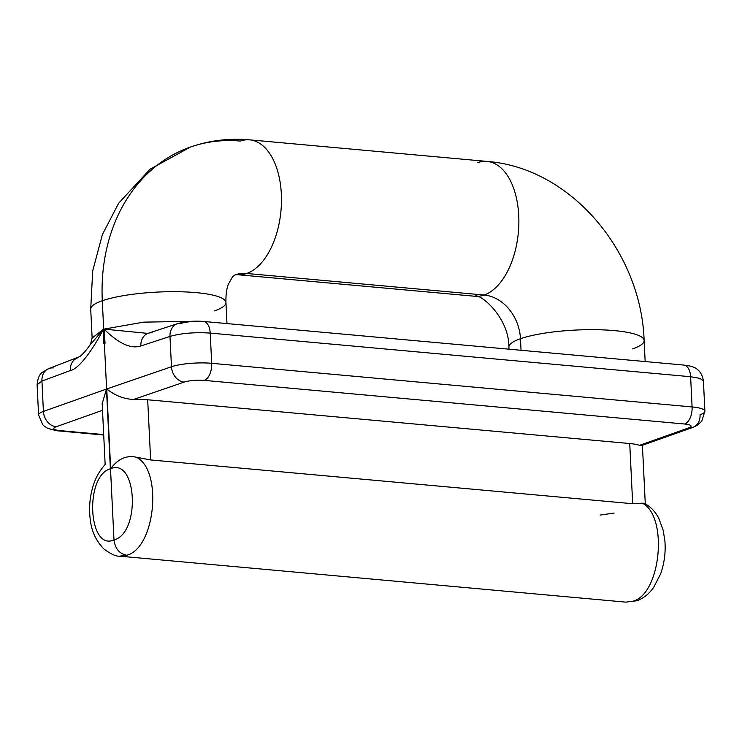 <?xml version="1.0" encoding="UTF-8"?>
<svg xmlns="http://www.w3.org/2000/svg" width="742" height="742" viewBox="0 0 742 742"><rect width="100%" height="100%" fill="white"/><g stroke="black" fill="none" stroke-linecap="round" stroke-linejoin="round"><path stroke-width="1.11" d="M644.177 503.243L642.359 503.197C668.421 516.349 660.899 594.231 632.889 601.215L625.784 602.133L119.759 556.175L126.743 555.248C155.263 548.31 162.999 470.447 136.463 457.257L150.635 459.947L632.676 503.725L642.359 503.197C668.421 516.349 660.899 594.231 632.889 601.215L636.961 600.742M119.555 556.157L126.743 555.248C155.263 548.31 162.999 470.447 136.463 457.257C126.687 454.976 118.08 458.788 110.66 468.694L106.755 388.966C115.158 395.644 124.137 399.131 133.708 399.419A29.114 5.927 -2.8 0 1 147.686 399.762L150.635 459.947L632.676 503.725L629.735 443.54A29.114 5.927 -2.8 0 1 639.493 445.348L641.561 445.58L639.493 445.348A29.114 5.927 177.2 0 0 629.735 443.54L147.686 399.762L150.635 459.947L136.463 457.257C126.687 454.976 118.08 458.788 110.66 468.694C137.149 457.526 140.683 533.173 113.99 539.926C115.131 548.635 119.379 553.745 126.743 555.248C119.379 553.745 115.131 548.635 113.99 539.926C88.215 551.473 84.356 475.947 110.373 468.786C84.356 475.947 88.215 551.473 113.99 539.926L104.381 343.453L113.99 539.926C140.683 533.173 137.149 457.526 110.66 468.694L106.755 388.966L171.467 366.752A14.562 11.659 71.1 0 0 184.137 382.111A14.562 2.959 -2.8 0 1 204.254 380.386L684.653 424.016A14.562 2.959 -2.8 0 1 688.641 427.93L639.493 445.348L688.641 427.93A14.562 2.959 177.2 0 0 684.653 424.016A14.562 8.097 -84.8 0 0 692.091 406.941L690.616 376.723L699.956 378.374L703.416 380.924L699.956 378.374L690.616 376.723L210.218 333.093L211.693 363.311L692.091 406.941A29.114 5.927 -2.8 0 1 704.9 411.198A29.114 5.927 177.2 0 0 692.091 406.941A14.562 8.097 95.2 0 1 684.653 424.016L204.254 380.386A14.562 8.097 -84.8 0 0 211.693 363.311A14.562 8.097 95.2 0 1 204.254 380.386A14.562 2.959 177.2 0 0 184.137 382.111L133.708 399.419L184.137 382.111A14.562 11.659 -108.9 0 1 171.467 366.752L169.983 336.414L140.85 345.967C131.046 349.222 118.766 343.602 104.019 329.114L105.058 343.24L104.381 343.453L102.294 300.751A67.698 13.773 -2.8 0 1 177.802 291.717A67.698 13.773 -2.8 0 1 225.948 302.532A67.698 13.773 177.2 0 0 177.802 291.717A67.698 13.773 177.2 0 0 102.294 300.751A67.698 13.773 177.2 0 0 90.719 309.145A67.698 13.773 -2.8 0 1 102.294 300.751L104.381 343.453L103.732 343.694L103.361 329.337C96.312 343.314 80.451 368.746 70.277 370.583L41.932 381.082L43.416 411.42L106.477 389.068L110.373 468.786L106.477 389.068L102.183 403.704M642.359 503.197L632.676 503.725L629.735 443.54L147.686 399.762A29.114 5.927 177.2 0 0 133.708 399.419C124.137 399.131 115.158 395.644 106.755 388.966L171.467 366.752A29.114 5.927 -2.8 0 1 211.693 363.311A29.114 5.927 177.2 0 0 171.467 366.752L169.983 336.414L140.85 345.967A14.562 11.686 -108.2 0 1 148.289 333.251A14.562 11.686 -108.2 0 1 152.203 332.824M600.13 515.087L614.061 513.065M632.555 348.907A67.698 13.773 177.2 0 0 644.13 340.504C641.283 252.326 571.396 167.831 487.03 161.413A67.698 37.638 95.2 0 1 518.853 223.899A67.698 37.638 95.2 0 1 484.146 295.028A41.487 33.436 -109.2 0 1 520.476 338.723A67.698 13.773 177.2 0 0 508.901 347.117A67.698 13.773 -2.8 0 1 520.476 338.723L521.042 350.28L520.476 338.723A67.698 13.773 -2.8 0 1 595.974 329.698A67.698 13.773 -2.8 0 1 644.13 340.504A67.698 13.773 177.2 0 0 595.974 329.698A67.698 13.773 177.2 0 0 520.476 338.723A41.487 33.436 70.8 0 0 484.146 295.028A67.698 37.638 -84.8 0 0 518.853 223.899A67.698 37.638 -84.8 0 0 487.03 161.413A67.698 37.638 -84.8 0 0 477.672 162.628M103.732 343.694L103.361 329.337C96.312 343.314 80.451 368.746 70.277 370.583A14.562 11.779 69.7 0 1 77.344 357.996A14.562 11.779 69.7 0 0 70.277 370.583L41.932 381.082A14.562 11.779 -110.3 0 1 49 368.496L42.526 372.206C39.595 373.912 37.786 378.086 37.1 384.708L41.932 381.082A14.562 11.779 -110.3 0 1 48.824 368.561A14.562 11.779 -110.3 0 1 53.285 367.939M103.713 435.035L56.309 430.694L47.692 428.338L44.26 426.149L42.721 424.702L38.584 414.982L37.1 384.708L41.932 381.082L43.416 411.42A29.114 5.927 177.2 0 0 38.584 414.982A29.114 5.927 -2.8 0 1 43.416 411.42A14.562 11.807 70.5 0 0 56.234 426.733A14.562 2.959 177.2 0 0 60.223 430.638A14.562 8.097 95.2 0 1 58.21 430.898A14.562 8.097 -84.8 0 0 60.223 430.638A14.562 2.959 -2.8 0 1 56.234 426.733L102.498 410.326L56.234 426.733A14.562 11.807 -109.5 0 1 43.416 411.42L106.477 389.068M103.685 434.589L60.223 430.638L103.685 434.589M147.352 333.446L148.289 333.251A14.562 11.686 -108.2 0 0 140.85 345.967C131.046 349.222 118.766 343.602 104.019 329.114L147.871 333.399L104.019 329.114L143.67 322.139L191.436 321.342L143.67 322.139L104.019 329.114L105.058 343.24M201.453 321.676C193.708 321.165 187.003 321.703 181.336 323.271A14.562 11.686 71.8 0 0 177.421 323.697A14.562 11.686 71.8 0 0 169.983 336.414C181.317 333.204 194.729 332.091 210.218 333.093A14.562 8.097 -84.8 0 0 203.512 321.444M683.911 365.073A14.562 8.097 95.2 0 1 690.616 376.723L210.218 333.093A14.562 8.097 -84.8 0 0 203.401 321.434A14.562 8.097 -84.8 0 0 203.391 321.434C194.014 320.702 185.361 321.453 177.421 323.697L148.289 333.251M704.9 411.198L701.746 421.252L697.053 425.426L692.805 427.411A14.562 11.807 -109.5 0 1 688.641 427.93A14.562 11.807 70.5 0 0 692.805 427.411A14.562 11.807 70.5 0 0 700.058 414.759A29.114 5.927 177.2 0 0 704.9 411.198L703.416 380.924C700.856 365.231 688.029 365.992 683.799 365.064A14.562 8.097 95.2 0 1 690.616 376.723L692.091 406.941L211.693 363.311L210.218 333.093C194.729 332.091 181.317 333.204 169.983 336.414A14.562 11.686 71.8 0 1 177.245 323.753M484.146 295.028L246.734 273.473A67.698 37.638 -84.8 0 0 281.45 202.334A67.698 37.638 -84.8 0 0 249.618 139.848A67.698 37.638 -84.8 0 0 240.26 141.073A176.884 142.557 70.8 0 0 190.453 147.037A176.884 142.557 70.8 0 0 102.294 300.751A176.884 142.557 -109.2 0 1 190.453 147.037C209.596 140.423 229.324 138.031 249.618 139.848A67.698 37.638 95.2 0 1 281.45 202.334A67.698 37.638 95.2 0 1 246.734 273.473L484.146 295.028A67.698 37.638 95.2 0 1 474.787 296.253A67.698 37.638 -84.8 0 0 484.146 295.028M214.373 310.926A67.698 13.773 177.2 0 0 225.948 302.532C225.754 294.908 226.551 288.814 228.35 284.232L232.645 276.655L235.056 274.874A41.487 33.436 -109.2 0 1 246.734 273.473A41.487 33.436 70.8 0 0 235.056 274.874L237.375 274.688A67.698 37.638 -84.8 0 0 246.734 273.473A67.698 37.638 95.2 0 1 237.375 274.688L474.787 296.253C479.221 292.515 509.16 316.982 508.901 347.117L509.003 349.185M103.361 329.337L89.606 345.522L103.361 329.337L92.129 338.018L90.719 309.145L92.694 270.904L102.424 234.472L118.646 203.243L150.107 169.167L190.453 147.037M644.232 503.271C650.651 506.656 655.566 511.822 658.989 518.76L663.255 530.558L664.934 541.363C665.75 552.66 664.303 563.503 660.603 573.891L653.721 587.302C649.333 593.683 643.768 598.154 637.026 600.714M645.28 503.818L642.414 445.274M102.164 403.37L105.151 464.492C96.822 473.702 93.64 483.561 92.175 489.284C89.392 500.117 88.864 510.923 90.58 521.709C91.943 532.153 96.414 541.28 104.001 549.071C110.975 554.181 116.234 556.556 119.759 556.175M92.129 338.018L90.543 344.103C86.629 349.955 82.993 354.138 79.644 356.67L49 368.496M226.978 323.577L225.948 302.532M203.401 321.434L683.799 365.064M692.805 427.411L641.626 445.562M645.16 361.549L644.13 340.504M487.03 161.413L249.618 139.848"/></g></svg>
